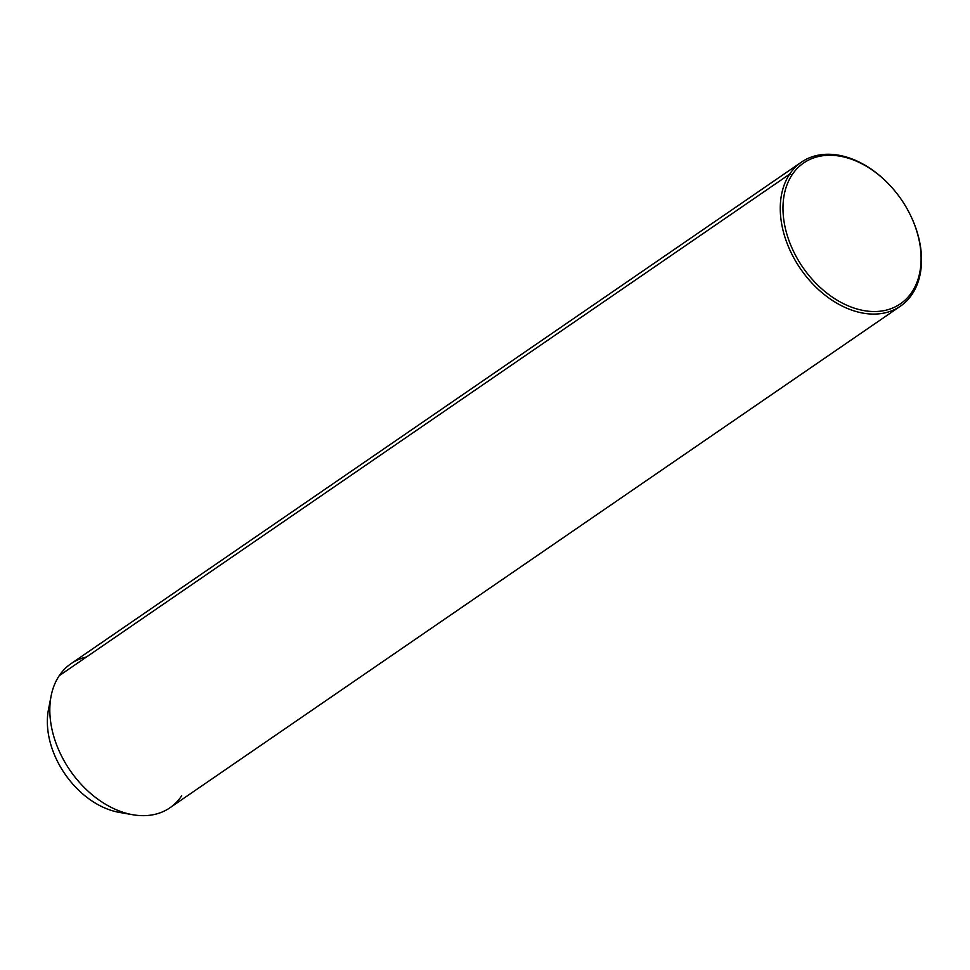 <?xml version="1.0" encoding="UTF-8"?>
<svg xmlns="http://www.w3.org/2000/svg" width="970" height="970" viewBox="0 0 970 970"><rect width="100%" height="100%" fill="white"/><g stroke="black" fill="none" stroke-linecap="round" stroke-linejoin="round"><path stroke-width="1.45" d="M132.757 814.739L119.225 812.375A75.733 52.986 -124.5 0 1 48.5 709.373L51.143 695.89A87.385 61.146 55.5 0 0 132.757 814.739A87.385 61.146 55.5 0 0 181.681 795.788M86.403 657.042A87.385 61.146 55.5 0 0 59.218 675.714A87.385 61.146 55.5 0 0 51.143 695.89M50.125 703.08A75.733 52.986 55.5 0 0 64.881 773.902A75.733 52.986 55.5 0 0 125.688 813.115M900.366 306.217L169.92 807.792A87.385 61.146 -124.5 0 1 77.248 779.844A87.385 61.146 -124.5 0 1 59.218 675.714L789.665 174.139A87.385 61.146 55.5 0 0 807.695 278.269A87.385 61.146 55.5 0 0 900.366 306.217A87.385 61.146 55.5 0 0 912.127 294.213A87.385 61.146 55.5 0 0 910.187 214.697M890.375 185.84A87.385 61.146 55.5 0 0 801.426 162.135A87.385 61.146 55.5 0 0 789.665 174.139L59.218 675.714A87.385 61.146 -124.5 0 1 70.98 663.71L801.426 162.135M910.102 214.515L910.272 214.879A87.385 61.146 -124.5 0 1 912.127 294.213A87.385 61.146 -124.5 0 1 815.709 286.938A87.385 61.146 -124.5 0 1 789.665 174.139L792.175 174.697A85.445 59.788 -124.5 0 1 886.459 181.802A85.445 59.788 -124.5 0 1 911.909 292.091A85.445 59.788 -124.5 0 1 817.625 284.986A85.445 59.788 -124.5 0 1 792.175 174.697L789.665 174.139A87.385 61.146 -124.5 0 1 890.242 185.694L890.509 185.985A85.445 59.788 55.5 0 0 792.175 174.697A85.445 59.788 55.5 0 0 817.625 284.986A85.445 59.788 55.5 0 0 911.909 292.091A85.445 59.788 55.5 0 0 910.102 214.515A85.445 59.788 55.5 0 0 890.509 185.985M912.127 294.213L911.909 292.091L912.127 294.213"/></g></svg>
